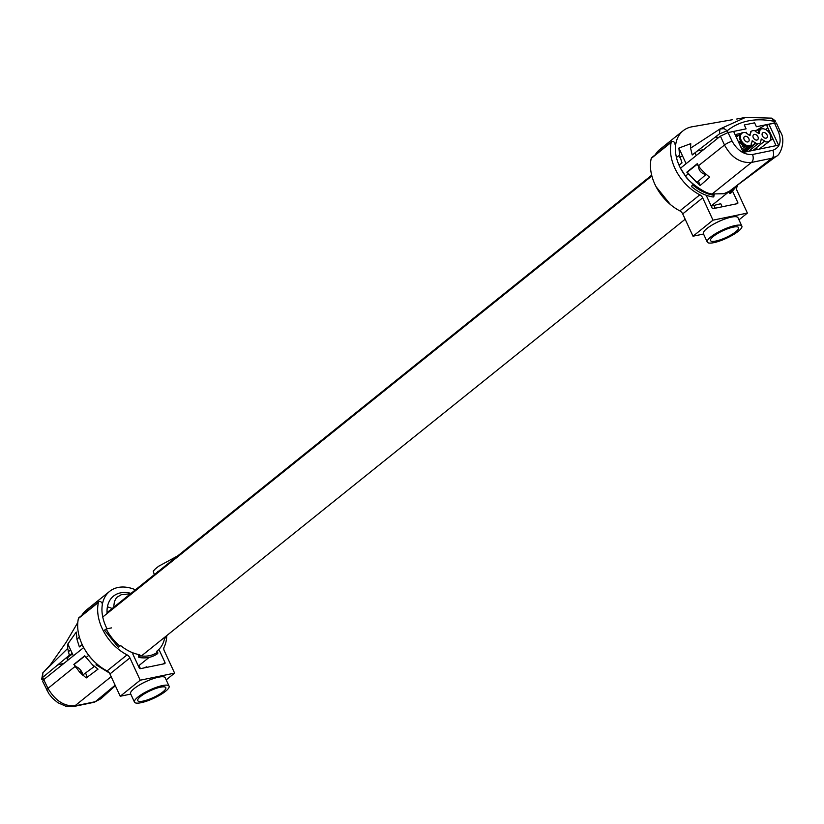 <?xml version="1.0" encoding="UTF-8"?>
<svg xmlns="http://www.w3.org/2000/svg" width="824" height="824" viewBox="0 0 824 824"><rect width="100%" height="100%" fill="white"/><g stroke="black" fill="none" stroke-linecap="round" stroke-linejoin="round"><path stroke-width="1.24" d="M96.975 664.031L96.15 664.412A39.294 27.377 51.2 0 0 96.387 664.618M138.545 666.431A39.294 27.377 51.2 0 0 139.05 665.679M139.277 666.173A39.294 27.377 -128.8 0 1 138.731 666.843M111.168 676.659L74.799 705.921A5.953 3.986 80.2 0 1 73.49 706.539L94.152 702.275L100.868 698.742L95.296 701.698L74.799 705.921C64.066 706.384 55.126 700.544 47.977 688.401L43.713 679.625L42.611 681.252L48.853 693.684L52.427 698.165L57.752 702.635L65.735 706.189L73.49 706.529A5.953 3.986 80.2 0 1 73.212 706.57M79.65 672.137L73.851 664.412L84.738 655.801L92.082 664.371L98.015 669.15L86.211 677.946L79.64 672.137M83.708 647.54L43.713 679.625M165.593 636.53L165.892 636.674A1.195 0.7 6.8 0 1 164.676 637.797M135.476 589.799A38.11 26.553 51.2 0 0 109.664 591.344A38.11 26.553 51.2 0 0 107.038 628.805L111.467 627.888L106.172 628.98L104.844 630.051M118.635 647.19L120.386 645.367A38.11 26.553 51.2 0 0 139.781 654.73L139.977 655.78A1.195 0.68 99.1 0 1 138.638 656.852A39.294 27.377 51.2 0 0 139.781 657.016M139.122 657.49C146.301 658.603 152.45 657.325 157.549 653.659A1.195 0.855 -126.4 0 0 157.508 652.165L156.787 651.228A38.11 26.553 51.2 0 0 157.394 650.764A38.11 26.553 51.2 0 0 164.769 637.199M96.12 663.279A38.11 26.553 -128.8 0 1 84.223 648.467M139.998 656.007A38.11 26.553 -128.8 0 1 138.442 655.801L139.781 654.73M87.2 677.204L85.624 673.064M82.204 644.553L79.372 646.902L76.972 639.331L76.272 632.07L67.877 643.946L67.702 648.437L69.34 655.245L42.683 677.421L42.848 672.847L67.702 648.437M57.659 664.968L64.138 663.238M81.813 615.374A38.11 26.553 -128.8 0 1 86.355 610.059L109.664 591.344M107.419 606.845A38.11 26.553 -128.8 0 1 112.167 608.514M70.658 649.971L68.176 651.846M68.444 656.79L72.502 653.947M67.98 660.158L67.62 659.746C67.413 657.624 68.938 655.482 72.213 653.319M84.604 656.213L74.242 664.401L75.592 666.554C79.155 667.697 81.607 670.468 82.946 674.887L94.09 666.668L84.975 656.141M73.367 655.832L67.877 643.946M82.081 644.646L83.492 647.705M43.785 679.563L42.508 677.596M42.683 677.421L41.684 679.254L42.848 672.847M41.684 679.254L43.682 679.656M107.099 613.509A31.982 22.279 -128.8 0 1 131.026 593.373M75.808 667.399A8.096 5.644 -128.8 0 1 76.776 666.884M82.555 673.764L81.463 673.991M82.019 674.516L82.637 674.032M79.743 672.24L80.371 671.735M86.685 675.845L86.448 676.113A6.911 4.81 -128.8 0 1 86.149 677.689L87.179 677.153M82.627 675.072A2.379 1.658 51.2 0 0 82.596 673.867M82.39 673.373A2.379 1.658 51.2 0 0 79.403 671.869M735.914 186.224A39.294 27.377 -128.8 0 1 730.579 191.858A1.195 0.855 55 0 1 729.25 192.929A39.294 27.377 51.2 0 0 730.6 191.889M730.919 191.621A39.294 27.377 51.2 0 0 734.637 187.213M691.48 186.543C698.381 192.352 705.612 195.834 713.151 196.988A1.195 0.69 -81.9 0 0 713.986 195.278A39.294 27.377 -128.8 0 1 692.912 185.101L691.583 186.173M698.536 165.696C699.597 168.065 703.284 171.907 709.619 177.232L700.112 185.565L686.835 172.206L697.259 163.698L698.536 165.696L724.512 145.024C731.29 157.456 740.271 163.276 751.447 162.452L771.934 158.239L776.239 156.313L733.669 187.965L771.934 158.239A5.953 4.058 -103.5 0 0 772.758 150.318L752.487 154.5C744.206 154.984 737.429 150.576 732.165 141.285L728.035 132.571L720.403 136.125L724.512 145.024A5.953 1.339 -25.8 0 1 732.165 141.285M773.705 121.365L774.416 122.591L775.611 121.18L773.643 121.221L771.872 118.151L745.504 117.43L720.011 128.956L690.574 148.155L690.749 143.664L678.904 148.052L679.594 155.314L682.004 162.884L679.038 165.181A38.11 26.553 51.2 0 0 680.49 168.209L685.516 176.068C686.557 179.57 704.448 194.155 712.173 193.939L723.853 193.733L729.539 191.127L733.659 187.965L730.548 190.395M692.016 185.421A36.915 25.719 -128.8 0 0 692.428 185.771A38.11 26.553 -128.8 0 1 692.006 185.431L693.345 184.36A38.11 26.553 51.2 0 1 680.49 168.209L720.403 136.125M767.69 131.006L768.864 130.068M776.218 156.323C780.894 154.943 785.839 139.637 780.503 132.025L776.414 123.044L768.874 124.156L778.567 145.137L743.31 152.399L733.618 131.418L728.035 132.571L727.201 130.779L719.383 133.921L692.222 154.963L690.574 148.155M776.064 145.652L766.876 125.763L768.874 124.156M656.11 186.76L670.365 204.486M709.588 194.34A31.982 22.279 51.2 0 0 709.794 193.362M730.219 190.643A38.11 26.553 -128.8 0 1 729.518 191.24A38.11 26.553 -128.8 0 1 728.529 191.982L729.868 190.911A38.11 26.553 51.2 0 1 729.539 191.127A38.11 26.553 -128.8 0 1 729.508 191.158M714.387 194.299A38.11 26.553 -128.8 0 1 714.223 194.279A38.11 26.553 51.2 0 1 713.769 194.217L712.719 195.072M700.143 185.534L698.464 181.146M728.035 132.571L746.091 128.853L744.288 124.949L754.609 122.828L756.401 126.731L774.457 123.013L778.402 131.768C781.894 141.429 780.009 147.609 772.758 150.318M719.383 133.921L720.011 128.956L724.141 128.678L727.201 130.779C739.561 120.85 755.041 117.657 773.643 121.221L774.457 123.013M735.348 135.167L736.162 134.858M692.531 126.7A38.11 26.553 51.2 0 0 692.181 126.762A38.11 26.553 51.2 0 0 683.127 130.748A38.11 26.553 51.2 0 0 676.422 157.384A38.11 26.553 51.2 0 0 679.038 165.181M745.308 117.461L736.728 119.037M697.475 164.048L687.237 172.195L696.723 182.65L705.828 174.606C701.193 173.308 698.742 170.527 698.474 166.273L697.114 164.12M765.671 124.815L756.525 130.254M750.231 133.972L748.769 134.827M682.499 155.746L679.295 157.683M718.188 137.907L716.169 136.403M735.317 135.095L736.1 134.806L737.707 136.084M767.783 127.73L765.506 129.492M686.124 163.688L678.904 148.052M694.982 152.821L696.249 155.551M655.265 154.788A38.11 26.553 -128.8 0 1 659.808 149.474L683.127 130.748M740.982 133.457L736.862 134.199L741.147 133.323M745.184 132.561L746.493 132.324L745.267 132.582M754.362 130.697L760.192 129.502A7.859 5.48 51.2 0 0 758.152 130.583L758.688 131.758A6.664 4.645 51.2 0 0 758.039 133.086M767.041 134.879A3.214 2.235 -128.8 0 1 766.742 137.855A3.214 2.235 -128.8 0 1 762.983 136.753A3.214 2.235 -128.8 0 1 762.715 132.849A3.214 2.235 -128.8 0 1 767.041 134.879M744.175 139.586A3.214 2.235 -128.8 0 1 744.484 136.599A3.214 2.235 -128.8 0 1 748.244 137.701A3.214 2.235 -128.8 0 1 748.511 141.615A3.214 2.235 -128.8 0 1 744.175 139.586M756.916 140.059A3.214 2.235 -128.8 0 1 753.548 138.185A3.214 2.235 -128.8 0 1 753.6 134.724A3.214 2.235 -128.8 0 1 757.359 135.826A3.214 2.235 -128.8 0 1 757.627 139.74A3.214 2.235 -128.8 0 1 756.916 140.059M739.736 138.865L740.508 138.236M753.064 150.39L764.785 140.976L765.105 141.687A7.385 5.14 51.2 0 0 770.059 134.261A7.385 5.14 51.2 0 0 759.697 129.976L760.027 130.686A6.664 4.645 51.2 0 0 759.203 133.478L758.595 133.601A6.664 4.645 51.2 0 0 755.557 131.603L755.227 130.892A7.385 5.14 51.2 0 0 750.582 131.85L750.911 132.561A6.664 4.645 51.2 0 0 750.087 135.352L749.48 135.476A6.664 4.645 51.2 0 0 746.441 133.478L746.111 132.777A7.385 5.14 51.2 0 0 741.157 140.204A7.385 5.14 51.2 0 0 751.519 144.488L751.189 143.778A6.664 4.645 51.2 0 0 752.024 140.986L752.631 140.863A6.664 4.645 51.2 0 0 755.67 142.851L743.948 152.265M746.585 145.343L745.792 145.992M744.917 146.693L741.827 149.175M748.8 145.694L747.821 146.487M746.956 147.187L742.537 150.73M752.013 141.347L752.631 140.863M745.03 152.049L755.886 143.325M764.785 140.976A6.664 4.645 -128.8 0 1 761.747 138.978L761.139 139.112A6.664 4.645 -128.8 0 1 760.305 141.903L760.634 142.603A7.385 5.14 51.2 0 1 755.989 143.561L755.67 142.851M757.915 143.819L748.583 151.317M761.747 138.978L761.129 139.472M742.898 151.492L748.357 147.105A7.859 5.48 -128.8 0 1 739.489 141.347L738.551 142.099M750.602 145.858L751.272 145.312A7.859 5.48 51.2 0 1 750.952 145.601A7.859 5.48 51.2 0 1 741.765 142.902A7.859 5.48 51.2 0 1 741.106 133.354A7.859 5.48 51.2 0 1 744.639 132.52M740.374 136.743L739.53 137.423M757.328 149.515L756.473 147.65M750.108 134.621L748.831 134.879M177.675 555.901L158.62 566.253L155.365 568.859L153.233 571.166L154.335 574.647M157.724 571.413L158.548 571.269M156.962 572.876L159.887 570.527M113.66 607.319L114.423 601.52L116.514 597.534L121.149 594.753L130.563 593.744M697.413 150.947L703.541 149.68M702.687 197.853A4.759 3.317 51.2 0 0 699.834 194.825L679.851 210.872A4.759 3.317 -128.8 0 1 682.705 213.9L702.687 197.853L712.997 220.162L693.015 236.21L682.705 213.9M737.933 184.669A41.674 29.036 51.2 0 1 736.883 187.192A4.759 3.317 51.2 0 0 737.089 190.777L747.389 213.076L712.997 220.162M738.974 219.843L747.389 213.076M732.763 191.621L737.758 202.426A1.195 0.834 51.2 0 1 737.387 203.652L713.306 208.606A1.195 0.834 51.2 0 1 711.957 207.73L706.189 195.247M737.758 202.426L735.832 203.971M731.764 189.448L732.196 190.385M693.015 236.21L703.552 234.037M679.851 210.872A41.674 29.036 -128.8 0 1 651.228 158.414L671.21 142.367A41.674 29.036 51.2 0 0 699.834 194.825M671.21 142.367A2.379 1.658 -128.8 0 1 671.642 141.635L651.66 157.683A2.379 1.658 51.2 0 0 651.228 158.414M671.642 141.635A2.379 1.658 -128.8 0 1 674.022 142.016A2.379 1.658 -128.8 0 1 675.062 144.612M715.603 136.846A36.915 25.719 -128.8 0 1 717.58 138.391M715.119 223.314A14.41 3.471 -24.8 0 1 722.483 219.915M735.739 231.781A15.481 3.739 155.2 0 0 726.469 229.216A15.481 3.739 155.2 0 0 711.472 241.257A15.481 3.739 155.2 0 0 735.739 231.781M710.803 236.921A19.055 4.594 155.2 0 0 707.27 242.081A19.055 4.594 155.2 0 0 726.49 238.26A19.055 4.594 155.2 0 0 741.858 226.095A19.055 4.594 155.2 0 0 729.271 227.218A19.055 4.594 155.2 0 0 710.803 236.921M707.27 242.081L703.387 233.686A19.055 4.594 -24.8 0 1 706.93 228.526A19.055 4.594 -24.8 0 1 725.398 218.823A19.055 4.594 -24.8 0 1 737.985 217.701L741.858 226.095M722.154 206.783L720.732 203.713L711.215 206.124M715.201 208.215L713.78 205.145M129.904 657.913A4.759 3.317 51.2 0 0 127.05 654.874L107.069 670.921A4.759 3.317 -128.8 0 1 109.922 673.96L129.904 657.913L140.204 680.212L120.222 696.259L109.922 673.96M166.736 635.613A41.674 29.036 51.2 0 1 164.089 647.252A4.759 3.317 51.2 0 0 164.295 650.826L174.606 673.126L140.204 680.212M166.18 679.893L174.606 673.126M158.919 649.384L164.965 662.475A1.195 0.834 51.2 0 1 164.594 663.701L140.513 668.655A1.195 0.834 51.2 0 1 139.174 667.79L132.726 653.844M164.965 662.475L163.049 664.02M140.44 668.666L138.988 665.534M120.222 696.259L130.769 694.086M107.069 670.921A41.674 29.036 -128.8 0 1 78.435 618.464L98.416 602.416A41.674 29.036 51.2 0 0 127.05 654.874M98.416 602.416A2.379 1.658 -128.8 0 1 98.859 601.685L78.877 617.732A2.379 1.658 51.2 0 0 78.435 618.464M98.859 601.685A2.379 1.658 -128.8 0 1 101.228 602.076A2.379 1.658 -128.8 0 1 102.279 604.672M142.325 683.374A14.41 3.471 -24.8 0 1 149.7 679.965M162.956 691.841A15.481 3.739 155.2 0 0 153.686 689.266A15.481 3.739 155.2 0 0 138.69 701.306A15.481 3.739 155.2 0 0 162.956 691.841M138.02 696.97A19.055 4.594 155.2 0 0 134.477 702.13A19.055 4.594 155.2 0 0 153.707 698.309A19.055 4.594 155.2 0 0 169.075 686.145A19.055 4.594 155.2 0 0 156.488 687.268A19.055 4.594 155.2 0 0 138.02 696.97M134.477 702.13L130.604 693.736A19.055 4.594 -24.8 0 1 134.137 688.576A19.055 4.594 -24.8 0 1 152.605 678.873A19.055 4.594 -24.8 0 1 165.191 677.75L169.075 686.145M143.726 667.996L146.754 666.791L147.002 667.327M102.753 617.001L651.877 175.955M115.123 685.218L95.296 701.698A5.953 4.058 76.5 0 1 94.152 702.285A5.953 4.058 76.5 0 1 93.895 702.336M75.128 666.41L47.977 688.401A5.953 1.339 154.2 0 0 46.783 690.059A5.953 1.339 154.2 0 0 46.803 690.079M88.724 655.389L86.026 657.583M119.974 646.129A39.294 27.377 -128.8 0 1 106.172 628.98M157.508 652.165A39.294 27.377 -128.8 0 1 139.977 655.78M76.972 639.331L79.361 636.983M685.516 176.068L688.122 173.988M712.173 193.939L751.447 162.452A5.953 3.986 -99.8 0 0 752.487 154.5M780.534 132.077A5.953 1.524 156.2 0 0 780.513 132.025A5.953 1.524 156.2 0 0 778.402 131.768M759.089 149.154L772.85 138.679M679.594 155.314L676.422 157.384M141.388 655.976L685.166 219.225M107.048 612.634L651.681 175.182M96.037 664.783L109.335 672.951M139.215 667.862L139.75 667.183M115.35 685.722L100.837 698.773M166.551 635.768L166.407 637.343M157.394 650.764L156.797 651.238M149.185 657.356L138.36 666.039M104.421 630.02L118.543 647.571M44.187 671.529L50.264 664.916L66.116 642.329L77.796 622.511M67.62 659.746L66.6 657.531M42.755 672.93L44.177 671.539M737.593 184.926L730.6 193.372M711.153 205.99L729.518 191.24M692.181 126.762L732.423 119.727M771.872 118.151L775.611 121.18M740.869 139.503L740.127 140.101M744.896 144.509L744.154 145.117M743.279 145.817L741.085 147.578M743.094 151.925L750.952 145.601M736.296 137.217L741.106 133.354"/></g></svg>
